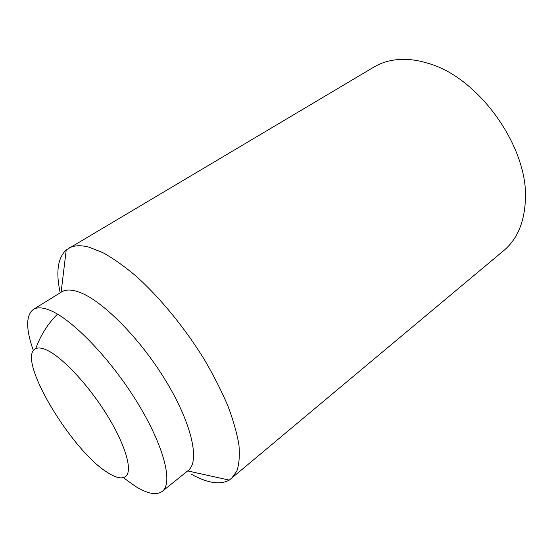 <?xml version="1.0" encoding="UTF-8"?>
<svg xmlns="http://www.w3.org/2000/svg" width="553" height="553" viewBox="0 0 553 553"><rect width="100%" height="100%" fill="white"/><g stroke="black" fill="none" stroke-linecap="round" stroke-linejoin="round"><path stroke-width="0.83" d="M108.588 473.168C116.759 478.234 122.572 479.223 126.049 476.126C132.713 469.932 125.151 444.107 106.605 414.391C88.121 384.688 62.213 357.148 46.908 350.132C42.069 347.892 38.351 347.395 35.745 348.66C15.339 357.328 72.008 452.008 108.588 473.168M60.194 292.8C55.722 272.166 57.733 257.878 66.222 249.942L373.966 67.037C381.874 62.33 391.012 59.779 401.395 59.378C409.821 59.109 418.697 60.415 428.001 63.305C478.933 77.247 529.09 148.052 525.35 200.718C524.168 222.859 517.02 239.435 503.907 250.454L229.288 480.115C220.039 485.078 207.472 483.156 191.594 474.35M68.372 248.435C73.48 245.366 80.337 244.931 88.943 247.136L102.844 252.631C113.151 258.334 124.183 266.131 135.941 276.023C159.796 297.369 184.75 327.735 204.382 359.602C213.686 375.535 221.525 390.978 227.898 405.923C233.304 420.28 236.974 433.255 238.917 444.847C239.864 455.451 239.173 464.188 236.857 471.052L231.424 478.594M33.401 350.699C25.797 329.111 25.777 315.355 33.346 309.438L61.577 291.949C65.565 289.461 71.143 289.426 78.319 291.846C101.151 299.339 139.805 337.821 165.921 381.01C192.161 424.206 200.082 461.658 188.117 470.568L162.25 491.396C156.478 495.509 147.568 493.843 135.533 486.398L123.347 477.661M33.346 309.438C37.023 307.143 42.339 307.344 49.286 310.039C71.385 318.404 110.109 358.178 137.054 402.059C164.103 445.946 173.317 483.239 162.25 491.396M57.505 314.132C47.758 323.844 40.507 335.353 35.745 348.66M61.107 292.233L66.222 249.942M187.688 470.914L229.288 480.115"/></g></svg>
